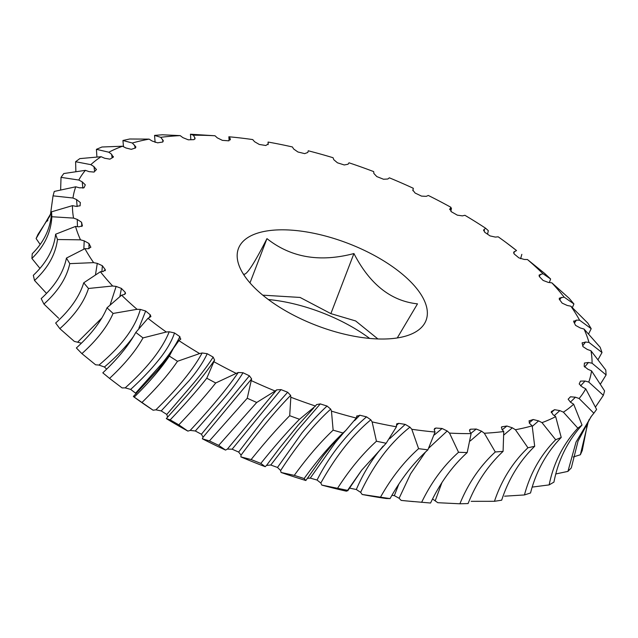 <?xml version="1.0" encoding="UTF-8"?>
<svg xmlns="http://www.w3.org/2000/svg" width="638" height="638" viewBox="0 0 638 638"><rect width="100%" height="100%" fill="white"/><g stroke="black" fill="none" stroke-linecap="round" stroke-linejoin="round"><path stroke-width="0.96" d="M483.612 230.031L485.614 228.229A274.452 120.175 21 0 0 464.895 215.293L462.383 215.875L457.294 215.15A266.397 116.642 21 0 0 451.361 211.752L449.95 208.746L449.742 209.168M501.332 427.261L501.915 426.782A266.397 116.642 21 0 0 506.867 426.017L512.33 427.811L515.416 429.725A274.452 120.175 21 0 0 532.172 425.833L529.859 423.712L529.014 420.873A266.397 116.642 21 0 0 533.185 419.517L538.624 420.881L541.989 422.635A274.452 120.175 21 0 0 555.674 416.646L552.931 414.588L551.272 411.606A266.397 116.642 21 0 0 554.55 409.692L559.837 410.601L563.394 412.148A274.452 120.175 21 0 0 573.666 404.197L570.571 402.267L568.139 399.197A266.397 116.642 21 0 0 570.452 396.78L575.444 397.211L579.113 398.511A274.452 120.175 21 0 0 585.724 388.805L582.342 387.035L579.192 383.972A266.397 116.642 21 0 0 580.476 381.109L585.062 381.038L588.754 382.058A274.452 120.175 21 0 0 591.538 370.845L587.957 369.282L584.169 366.292A266.397 116.642 21 0 0 584.4 363.046L588.459 362.488L592.072 363.213A274.452 120.175 21 0 0 590.963 350.756L587.271 349.433L582.941 346.594A266.397 116.642 21 0 0 582.103 343.053L585.548 342.024L589.002 342.423A274.452 120.175 21 0 0 584.025 329.033L580.309 327.988L575.54 325.364A266.397 116.642 21 0 0 573.666 321.616L576.401 320.132L579.599 320.204A274.452 120.175 21 0 0 570.882 306.208L567.238 305.474L562.15 303.13A266.397 116.642 21 0 0 559.279 299.262L559.319 298.185L564.112 297.101A274.452 120.175 21 0 0 551.862 282.849L548.385 282.435L543.097 280.433A266.397 116.642 21 0 0 539.301 276.549L539.086 275.106L542.922 273.694A274.452 120.175 21 0 0 527.443 259.53L524.205 259.451L518.854 257.84A266.397 116.642 21 0 0 514.228 254.02L513.638 252.193L516.533 250.543A274.452 120.175 21 0 0 506.181 242.599A274.452 120.175 21 0 0 498.206 236.826L495.303 237.081L490.016 235.893A266.397 116.642 21 0 0 484.673 232.248L484.098 229.417L483.652 230.852M449.734 209.663L450.914 207.302A274.452 120.175 21 0 0 428.313 195.459L426.256 196.352L421.495 196.105A266.397 116.642 21 0 0 415.123 193.051L412.858 190.116M412.842 190.299L413.296 188.274A274.452 120.175 21 0 0 389.363 177.819L387.824 179.007L383.494 179.238A266.397 116.642 21 0 0 376.843 176.606L373.868 173.464L373.685 171.606A274.452 120.175 21 0 0 349.01 162.802L348.013 164.253L344.233 164.963A266.397 116.642 21 0 0 337.462 162.81L333.802 159.715L333.052 157.722A274.452 120.175 21 0 0 308.242 150.783L307.819 152.458L304.677 153.63A266.397 116.642 21 0 0 297.954 152.004L293.703 149.037L292.395 146.955A274.452 120.175 21 0 0 268.072 142.051L268.231 143.909L265.807 145.512A266.397 116.642 21 0 0 259.291 144.459L254.554 141.7L252.72 139.578A274.452 120.175 21 0 0 230.996 136.971A274.452 120.175 21 0 0 229.473 136.827L230.214 138.829L228.564 140.823A266.397 116.642 21 0 0 222.423 140.368L217.319 137.872L215.006 135.766A274.452 120.175 21 0 0 193.41 135.232L195.1 138.286L193.88 139.658A266.397 116.642 21 0 0 188.266 139.818L182.915 137.648L180.179 135.615A274.452 120.175 21 0 0 160.768 137.322L163.352 140.831L162.602 142.067A266.397 116.642 21 0 0 157.65 142.832L152.187 141.046L149.101 139.124A274.452 120.175 21 0 0 148.782 139.188A274.452 120.175 21 0 0 132.345 143.024L122.943 140.48L123.469 146.692M132.345 143.024L135.886 146.947L135.503 147.976A266.397 116.642 21 0 0 131.332 149.332L125.893 147.968L122.528 146.214A274.452 120.175 21 0 0 108.843 152.211L111.586 154.26L113.245 157.251A266.397 116.642 21 0 0 109.959 159.157L104.68 158.256L101.123 156.709A274.452 120.175 21 0 0 90.851 164.652L93.945 166.59L96.378 169.652A266.397 116.642 21 0 0 94.065 172.069L89.073 171.646L85.404 170.346A274.452 120.175 21 0 0 78.793 180.044L82.174 181.822L85.325 184.884A266.397 116.642 21 0 0 84.041 187.747L79.447 187.819L75.763 186.79A274.452 120.175 21 0 0 72.979 198.011L76.56 199.574L80.348 202.565A266.397 116.642 21 0 0 80.117 205.803L76.058 206.361L72.445 205.643A274.452 120.175 21 0 0 73.553 218.1L77.246 219.416L81.576 222.263A266.397 116.642 21 0 0 82.414 225.796L78.968 226.833L75.515 226.434A274.452 120.175 21 0 0 80.492 239.824L84.208 240.861L88.977 243.485A266.397 116.642 21 0 0 90.851 247.233L88.116 248.724L84.91 248.653A274.452 120.175 21 0 0 93.634 262.641L97.279 263.382L102.367 265.719A266.397 116.642 21 0 0 105.238 269.587L105.134 270.759M81.847 226.514L81.576 222.263M88.977 248.708L88.977 243.485M101.905 271.597L102.367 265.719M119.904 296.343L121.419 288.416A266.397 116.642 21 0 0 125.215 292.308L124.793 294.349M138.861 328.219L145.663 311.017A266.397 116.642 21 0 0 150.289 314.829L149.292 317.7M106.682 369.131A266.397 116.642 -159 0 1 104.417 367.002C115.382 357.711 124.514 348.3 131.795 338.762L133.533 336.409M135.583 393.144A266.397 116.642 -159 0 1 130.654 389.395C141.469 379.546 150.759 369.817 158.519 360.191C166.303 350.637 171.63 341.553 174.501 332.956A266.397 116.642 21 0 0 179.844 336.609C176.064 344.552 170.25 353.348 162.419 362.998L135.583 393.144L136.069 393.798M166.797 414.445A266.397 116.642 -159 0 1 161.207 410.904L189.199 380.607C197.373 370.909 203.386 361.937 207.222 353.707A266.397 116.642 21 0 0 213.156 357.097C208.315 364.729 201.783 373.437 193.569 383.239L166.797 414.445L167.619 417.284M201.433 434.247A266.397 116.642 -159 0 1 195.316 430.993L223.069 399.508C231.554 389.611 238.205 380.687 243.022 372.744A266.397 116.642 21 0 0 249.394 375.798L201.433 434.247L203.075 437.237L202.326 438.785A274.452 120.175 -159 0 0 225.557 450.085L227.399 449.08L232.144 449.184L281.023 389.611A266.397 116.642 21 0 0 287.674 392.25L264.284 418.52L238.636 452.063L241.06 455.133L240.885 456.896A274.452 120.175 -159 0 0 265.201 466.689L266.524 465.405L270.783 465.014L296.997 430.945L320.284 403.894A266.397 116.642 21 0 0 327.055 406.047C319.239 413.265 310.929 422.141 302.117 432.684L277.49 467.455L280.632 470.525L281.047 472.455A274.452 120.175 -159 0 0 305.849 480.51L323.618 455.349L332.701 444.255L345.748 430.498L342.997 432.995C330.053 445.34 317.102 460.516 304.143 478.532L305.849 480.51M354.569 420.633L359.84 415.226A266.397 116.642 21 0 0 366.563 416.853C357.902 424.118 349.161 433.186 340.357 444.056C331.545 454.83 323.777 466.825 317.046 480.039L320.826 483.038L321.807 485.087A274.452 120.175 -159 0 0 346.49 491.204L347.574 490.351L347.702 490.845L361.682 470.19L347.574 490.351L321.807 485.087M317.046 480.039A266.397 116.642 -159 0 1 310.283 478.101L335.245 442.7L344.664 431.535M396.365 425.506L398.71 423.337A266.397 116.642 21 0 0 405.226 424.39L389.659 438.737M383.047 446.161L378.079 452.342C369.37 463.475 362.121 475.868 356.315 489.513L360.645 492.361L362.177 494.474A274.452 120.175 -159 0 0 386.126 498.501L390.065 498.589L362.177 494.474M434.167 429.573L435.953 428.034A266.397 116.642 21 0 0 442.094 428.489L434.319 434.964M469.432 430.195L470.637 429.191A266.397 116.642 21 0 0 476.251 429.031L470.94 433.33M506.867 426.017L502.265 429.781M554.55 409.692L551.216 412.65M533.185 419.517L529.125 422.946M397.259 337.949L417.491 303.855C390.982 301.04 369.793 284.269 353.93 253.541C319.845 262.553 290.856 257.577 266.963 238.628C253.884 264.26 246.077 276.063 243.556 274.021L244.713 276.15M399.412 337.582A100.453 43.982 -159 0 1 242.679 272.984A100.453 43.982 -159 0 1 265.105 231.267A100.453 43.982 -159 0 1 395.743 268.989A100.453 43.982 -159 0 1 406.486 335.867A100.453 43.982 -159 0 1 399.412 337.582M471.163 501.332L494.458 501.301L501.667 500.192C508.59 478.986 519.595 461.019 534.692 446.297L532.172 425.833M150.289 314.829L150.895 316.6L147.984 318.314A274.452 120.175 21 0 0 148.303 318.561A274.452 120.175 21 0 0 166.303 332.023L143 337.909C135.958 350.645 124.809 364.139 109.553 378.398L122.097 387.928L125.184 387.872L130.654 389.395M109.553 378.398L102.814 372.831C117.91 358.596 128.908 345.126 135.798 332.422L147.984 318.314M135.798 332.422L143 337.909M122.943 140.48L129.705 138.996L149.101 139.124M369.657 338.427A100.453 43.982 21 0 0 268.327 299.533M432.54 498.956L437.788 502.704L459.894 503.789L468.077 503.565C476.347 482.854 488.014 465.453 503.087 451.377L503.749 431.535L501.923 429.406L501.588 426.989M442.094 428.489L447.198 430.985L449.511 433.09A274.452 120.175 21 0 0 471.107 433.617L467.191 452.573C452.366 466.075 440.156 482.894 430.562 503.023L406.996 500.99A274.452 120.175 -159 0 1 401.158 500.399L399.117 498.27L394.34 495.63A266.397 116.642 -159 0 1 391.891 495.335M356.315 489.513A266.397 116.642 -159 0 1 349.672 488.126L351.307 484.984M307.293 478.293L310.283 478.101M277.49 467.455A266.397 116.642 -159 0 1 270.783 465.014M238.636 452.063A266.397 116.642 -159 0 1 232.144 449.184M214.631 360.023L214.129 360.701C207.789 370.12 198.889 381.548 187.428 394.978L166.311 418.584A274.452 120.175 -159 0 0 187.883 431.105L190.196 430.403L195.316 430.993M153.104 410.21L133.733 396.78A274.452 120.175 -159 0 0 153.104 410.21L155.847 409.835L161.207 410.904M125.215 292.308L125.519 293.496L124.075 294.573L121.595 295.163L107.032 307.795C101.506 320.938 91.282 334.328 76.369 347.965L81.895 353.635L95.604 364.792L98.97 365.072L104.417 367.002M105.342 270.217L105.238 269.587L103.276 271.493L100.397 271.748L83.722 282.801C79.535 296.487 70.18 309.885 55.658 323.011L59.836 328.658L74.287 341.378L81.449 343.172M40.178 244.474L36.103 238.564L37.985 234.385L49.732 216.266L50.522 214.073L36.103 238.564M39.971 268.407L31.9 258.454L32.243 253.725C44.477 241.507 50.904 227.543 51.542 211.824L72.445 205.643M46.542 293.416L34.524 280.473L33.32 275.305C46.486 262.896 53.919 249.203 55.626 234.218L75.515 226.434M58.664 318.266L43.918 304.063L41.191 298.592C55.123 285.88 63.545 272.378 66.44 258.079L84.91 248.653M180.841 338.969L178.903 340.62L173.241 348.643L169.325 356.092C161.071 368.469 149.412 382.106 134.339 396.995L133.733 396.78M187.883 431.105L178.807 424.828L170.171 419.876L166.311 418.584M225.557 450.085L218.706 445.356L209.424 440.906L202.326 438.785M265.201 466.689L260.83 463.403L251.133 459.551L240.885 456.896M281.047 472.455L294.27 475.374L304.143 478.532M413.496 501.612L401.158 500.399M504.578 496.181L524.452 494.944L530.529 492.983C536.08 471.394 546.311 452.876 561.225 437.453L555.674 416.646M532.148 487.105L549.151 484.896L553.936 482.121C558.138 460.253 567.509 441.233 582.031 425.06L573.666 404.197M555.746 473.97L567.94 471.386L571.313 467.877L578.068 441.057L590.963 416.805L593.858 413.217L579.113 398.511M573.219 456.983L580.365 454.758L582.239 450.595L587.55 423.6L589.225 419.365M586.513 428.832L586.832 425.865M230.358 139.387L230.278 139.889M113.245 157.251L113.373 156.485M96.378 169.652L96.378 169.23M100.397 271.748A274.452 120.175 21 0 0 112.655 285.999L116.132 286.414L121.419 288.416M121.595 295.163A274.452 120.175 21 0 0 137.074 309.318L140.312 309.406L145.663 311.017M166.303 332.023L169.214 331.776L174.501 332.956M180.41 339.432L179.844 336.609M178.903 340.62A274.452 120.175 21 0 0 199.622 353.564L202.134 352.981L207.222 353.707M170.171 419.876C185.012 404.261 197.214 390.376 206.776 378.222L214.567 360.103L213.156 357.097M213.602 361.555A274.452 120.175 21 0 0 236.204 373.389L238.261 372.496L243.022 372.744M209.424 440.906L247.233 398.256L251.619 378.908L249.394 375.798M251.22 380.583A274.452 120.175 21 0 0 275.153 391.03L276.693 389.85L281.023 389.611M251.133 459.551C264.898 442.421 277.753 427.803 289.7 415.713L290.832 397.243L290.649 395.393L287.674 392.25M290.832 397.243A274.452 120.175 21 0 0 315.507 406.047L316.504 404.604L320.284 403.894M294.27 475.374C307.229 457.47 320.18 442.397 333.132 430.156L331.465 411.127L330.715 409.133L327.055 406.047M331.465 411.127A274.452 120.175 21 0 0 356.275 418.073L356.698 416.399L359.84 415.226M357.041 415.761L356.698 416.399M337.773 487.974C349.768 469.321 362.655 453.746 376.452 441.233L372.121 421.893L370.814 419.812L366.563 416.853M372.121 421.893A274.452 120.175 21 0 0 396.445 426.806L396.676 423.871L398.71 423.337M380.575 497.042C391.461 477.687 404.141 461.561 418.6 448.666L411.797 429.278L409.955 427.157L405.226 424.39M411.797 429.278A274.452 120.175 21 0 0 435.044 432.03L434.303 430.028L434.582 428.513L435.953 428.034M471.107 433.617L469.807 431.527L469.831 429.573L470.637 429.191M459.894 503.789C468.284 483.197 480.087 465.931 495.287 451.975L484.338 433.242L481.602 431.2L476.251 429.031M484.338 433.242A274.452 120.175 21 0 0 503.749 431.535M582.311 342.646L582.103 343.053M573.849 320.882L573.666 321.616M487.544 234.194L488.317 230.669L485.614 228.229M450.867 208.546L450.914 207.302M413.296 188.29L412.914 190.738M193.41 135.232L190.443 134.211L190.858 139.73M190.443 134.211L215.006 135.766M160.768 137.322L154.548 135.4L155.122 142.394M154.548 135.4L162.355 134.785L180.179 135.615M108.843 152.211L96.41 149.332L96.92 156.964M96.41 149.332L101.96 147.003L122.528 146.214M90.851 164.652L75.603 161.725L75.882 171.55M75.603 161.725L79.806 158.615L101.123 156.709M78.793 180.044L61.025 177.356L60.634 189.853M47.914 220.214L47.029 221.274M61.025 177.356L63.784 173.544L85.404 170.346M72.979 198.011L53.042 195.85L50.522 214.073M53.042 195.85L54.278 191.432L75.763 186.79M73.553 218.1L51.853 216.745C51 232.407 44.349 246.308 31.9 258.454M80.492 239.824L57.476 239.529C55.554 254.466 47.906 268.112 34.524 280.473M93.634 262.641L69.789 263.638C66.679 277.905 58.058 291.383 43.918 304.063M112.655 285.999L88.475 288.48C84.104 302.149 74.558 315.539 59.836 328.658M137.074 309.318L113.086 313.441C107.383 326.592 96.992 339.998 81.895 353.635M199.622 353.564L177.492 361.283C169.118 373.701 157.331 387.386 142.122 402.323M236.204 373.389L215.716 382.983C206.058 395.209 193.753 409.157 178.807 424.828M275.153 391.03L256.715 402.474L218.706 445.356M315.507 406.047L299.501 419.286C287.523 431.471 274.635 446.177 260.83 463.403M356.275 418.073L345.748 430.506M396.445 426.806L386.149 443.258L361.682 470.19M435.044 432.03L427.891 449.846C413.504 462.853 400.895 479.106 390.065 498.589M421.614 502.361C431.296 482.352 443.601 465.652 458.539 452.278L449.511 433.09M494.458 501.301C501.516 480.215 512.673 462.375 527.937 447.772L515.416 429.725M524.452 494.944C530.17 473.476 540.577 455.077 555.674 439.757L541.989 422.635M549.151 484.896C553.553 463.132 563.107 444.215 577.837 428.146L563.394 412.148M585.724 388.805L596.61 409.421L593.858 413.217M567.94 471.386L576.042 442.054L591.554 416.008M591.538 370.845L604.593 390.927L603.357 395.337L588.754 382.058M580.365 454.758L588.244 421.702M595.485 407.004L603.357 395.337M590.963 350.756L605.781 370.032L606.1 374.945L592.072 363.213M600.43 384.084L606.1 374.945M584.025 329.033L600.159 347.255L602.009 352.543L589.002 342.423M598.061 359.617L602.009 352.543M570.882 306.208L587.845 323.147L591.195 328.69L579.599 320.204M588.595 333.969L591.195 328.69M551.862 282.849L569.16 298.305L573.921 303.959L564.112 297.101M572.366 307.62L573.921 303.959M527.443 259.53L544.549 273.343L550.61 278.973L542.922 273.694M549.35 282.538L550.61 278.973M506.181 242.599L516.533 250.543M520.616 258.701L521.836 254.339M577.837 428.146L582.031 425.06M555.674 439.757L561.225 437.453M527.937 447.772L534.692 446.297M495.287 451.975L503.087 451.377M458.539 452.278L467.191 452.573M418.6 448.666L427.891 449.846M376.452 441.233L386.149 443.258M333.132 430.156L342.997 432.995M289.7 415.713L299.501 419.286M247.233 398.256L256.715 402.474M206.776 378.222L215.716 382.983M169.325 356.092L177.492 361.283M107.032 307.795L113.086 313.441M83.722 282.801L88.475 288.48M66.44 258.079L69.789 263.638M55.626 234.218L57.476 239.529M51.542 211.824L51.853 216.745M398.846 484.075L394.34 495.63M262.752 295.163L300.067 297.444L330.867 313.625L355.645 320.954L377.919 338.961M266.963 238.628L249.976 282.889M353.93 253.541L330.867 313.625M194.885 139.076L194.71 137.329M162.905 141.883L162.594 139.451M135.089 148.104L134.658 145.145M112.136 157.873L111.586 154.26M94.647 171.439L93.945 166.59M82.924 188.178L82.174 181.822M77.126 206.545L76.56 199.574M77.461 226.642L77.246 219.416M83.841 249.091L84.208 240.861M95.525 274.515L97.279 263.382M77.844 341.984L101.865 317.955M110.23 304.557L116.132 286.414M98.97 365.072C121.571 346.067 135.352 327.509 140.312 309.406M125.184 387.872C147.577 367.759 162.251 349.058 169.214 331.776M155.847 409.835C177.699 388.526 193.123 369.577 202.134 352.981M190.196 430.403C211.186 407.873 227.208 388.574 238.261 372.496M227.399 449.08L276.693 389.85M251.619 378.908L203.075 437.237M266.524 465.405L279.484 448.179M290.649 395.393C275.815 410.569 259.283 430.483 241.06 455.133M330.715 409.133C314.016 424.286 297.316 444.75 280.632 470.525M370.814 419.812C352.439 435.124 335.779 456.202 320.826 483.038M409.955 427.157C390.153 442.82 373.716 464.56 360.645 492.361M447.198 430.985L428.903 448.004M425.434 452.095L410.601 473.811L399.117 498.27M481.602 431.2L470.262 440.954M441.943 482.559L435.283 500.607M512.33 427.811L504.012 434.861M538.624 420.881L532.299 426.344M559.837 410.601L554.326 415.609M575.444 397.211L570.388 402.155M585.062 381.038L580.532 385.878M588.459 362.488L584.623 367.025M585.548 342.024L582.749 345.708M576.401 320.132L574.415 323.091M561.241 297.364L559.765 299.916M540.442 274.276L539.325 276.573M514.515 251.444L513.757 253.342M450.851 211.33L451.441 208.227M268.072 142.059L268.127 144.635M228.867 136.771L229.106 140.719M173.241 348.643C171.829 351.65 166.725 358.723 157.937 369.88L133.366 396.469M313.641 408.081L298.177 425.107L279.404 448.283M230.996 136.971L229.042 136.779"/></g></svg>
